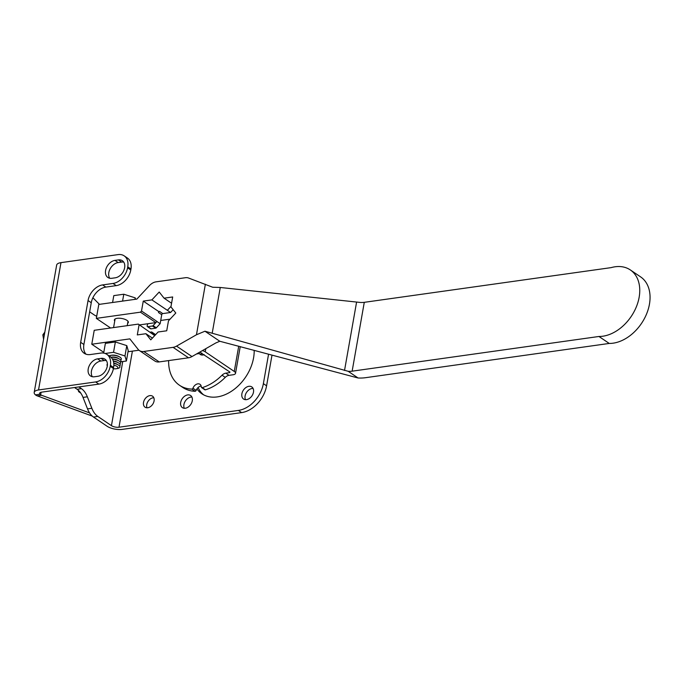 <?xml version="1.0" encoding="UTF-8"?>
<svg xmlns="http://www.w3.org/2000/svg" width="684" height="684" viewBox="0 0 684 684"><rect width="100%" height="100%" fill="white"/><g stroke="black" fill="none" stroke-linecap="round" stroke-linejoin="round"><path stroke-width="1.03" d="M99.445 304.354L92.887 297.745M95.64 381.937L98.855 384.109A15.296 10.756 124.1 0 0 113.424 368.479L113.595 367.488A15.296 10.756 124.1 0 0 110.047 356.518L106.832 354.346A15.296 10.756 -55.9 0 1 110.38 365.316L110.21 366.308A15.296 10.756 -55.9 0 1 95.64 381.937L38.526 389.966A10.927 4.164 -170 0 0 34.2 392.419A10.927 4.164 -170 0 0 35.448 394.873L39.869 394.249L40.647 394.856A17.476 10.491 82 0 0 41.621 395.284L89.578 412.914M80.797 393.129L78.899 391.846A1.094 0.658 -98 0 1 78.438 390.419L78.446 390.35M92.263 416.094L37.295 395.891A17.476 10.491 -98 0 1 36.32 395.463L35.448 394.873M98.855 384.109L41.741 392.137A5.463 2.078 10 0 0 39.578 393.368A5.463 2.078 10 0 0 39.869 394.249M34.2 392.419L56.652 265.093A10.927 4.164 10 0 1 60.979 262.639L118.084 254.61A15.296 10.756 -55.9 0 1 124.197 255.867A15.296 10.756 -55.9 0 1 127.746 266.837L127.575 267.829A15.296 10.756 -55.9 0 1 112.997 283.458L102.617 284.92A15.296 10.756 124.1 0 0 88.048 300.55L80.678 342.325A15.296 10.756 124.1 0 0 84.226 353.295A15.296 10.756 124.1 0 0 90.339 354.551L100.719 353.089A15.296 10.756 -55.9 0 1 106.832 354.346M118.426 259.903A9.832 6.917 124.1 0 1 122.35 260.707A9.832 6.917 124.1 0 1 123.881 270.3A9.832 6.917 124.1 0 1 115.263 277.807L111.8 278.294A9.832 6.917 124.1 0 1 107.875 277.482A9.832 6.917 124.1 0 1 106.345 267.897A9.832 6.917 124.1 0 1 114.963 260.39L118.426 259.903L121.641 262.075A9.832 6.917 -55.9 0 1 123.736 262.126M101.061 358.373A9.832 6.917 124.1 0 1 104.985 359.185A9.832 6.917 124.1 0 1 106.516 368.779A9.832 6.917 124.1 0 1 97.897 376.286L94.443 376.764A9.832 6.917 124.1 0 1 90.51 375.961A9.832 6.917 124.1 0 1 88.98 366.368A9.832 6.917 124.1 0 1 97.598 358.861L101.061 358.373L104.276 360.553L100.813 361.041A9.832 6.917 -55.9 0 0 92.793 367.299A9.832 6.917 -55.9 0 0 92.34 376.722M124.197 255.867L127.412 258.039A15.296 10.756 124.1 0 1 130.96 269.009L130.789 270A15.296 10.756 124.1 0 1 116.22 285.63L105.832 287.092A15.296 10.756 -55.9 0 0 91.263 302.721L83.893 344.497A15.296 10.756 -55.9 0 0 85.979 354.175M106.371 360.596A9.832 6.917 -55.9 0 0 104.276 360.553M121.641 262.075L118.178 262.562A9.832 6.917 -55.9 0 0 110.158 268.821A9.832 6.917 -55.9 0 0 109.705 278.243M93.469 417.035L107.114 426.26A10.927 4.164 -170 0 0 122.197 429.39L241.614 412.606L238.4 410.426L118.982 427.218A5.463 2.078 10 0 1 111.441 425.653L97.795 416.428L93.469 417.035A17.476 10.491 -98 0 1 87.526 408.887L83.02 397.404A17.476 10.491 82 0 0 77.078 389.256L81.405 388.649A17.476 10.491 -98 0 1 87.347 396.797L91.853 408.28A17.476 10.491 82 0 0 97.795 416.428M74.522 387.529L77.078 389.256M170.085 319.146L160.723 320.463M271.993 355.15L266.589 385.81A26.214 18.442 124.1 0 1 241.614 412.606M198.078 387.537A38.236 26.898 -55.9 0 0 203.541 394.788M201.848 353.072A38.236 26.898 -55.9 0 0 200.993 354.654M153.806 397.746A6.66 4.685 -55.9 0 0 146.735 404.595A6.66 4.685 -55.9 0 0 147.009 407.792M253.089 388.444A7.319 5.147 -55.9 0 0 245.103 395.968A7.319 5.147 -55.9 0 0 245.496 399.678M191.896 397.053A7.319 5.147 -55.9 0 0 183.91 404.569A7.319 5.147 -55.9 0 0 184.304 408.28M81.405 388.649L78.848 386.922M96.718 316.179A17.476 10.491 -98 0 1 94.383 315.033L89.655 311.844M238.4 410.426A26.214 18.442 -55.9 0 0 263.374 383.638L268.564 354.218M254.183 350.345A38.236 26.898 124.1 0 1 253.576 357.852A38.236 26.898 124.1 0 1 232.5 390.564A38.236 26.898 124.1 0 1 201.874 393.787A38.236 26.898 124.1 0 1 196.915 388.922M143.52 402.423A6.66 4.685 124.1 0 1 147.197 396.72A6.66 4.685 124.1 0 1 152.532 396.164A6.66 4.685 124.1 0 1 154.08 400.944A6.66 4.685 124.1 0 1 150.403 406.647A6.66 4.685 124.1 0 1 145.068 407.202A6.66 4.685 124.1 0 1 143.52 402.423M241.879 393.796A7.319 5.147 124.1 0 1 245.915 387.529A7.319 5.147 124.1 0 1 251.78 386.913A7.319 5.147 124.1 0 1 253.482 392.163A7.319 5.147 124.1 0 1 249.446 398.421A7.319 5.147 124.1 0 1 243.581 399.037A7.319 5.147 124.1 0 1 241.879 393.796M180.696 402.397A7.319 5.147 124.1 0 1 184.731 396.13A7.319 5.147 124.1 0 1 190.588 395.514A7.319 5.147 124.1 0 1 192.29 400.764A7.319 5.147 124.1 0 1 188.254 407.023A7.319 5.147 124.1 0 1 182.397 407.647A7.319 5.147 124.1 0 1 180.696 402.397M43.562 339.341L42.853 334.818L44.828 332.125M44.392 334.604L42.853 334.818M154.917 334.185A1.094 0.769 124.1 0 1 155.191 334.373L151.976 332.202L154.481 335.451L138.322 324.105L154.481 335.451M150.258 332.159L151.412 331.997A1.094 0.769 -55.9 0 1 151.976 332.202M139.51 324.909L147.821 323.737A30.592 21.512 -55.9 0 0 147.188 325.669A1.094 0.769 -55.9 0 0 147.838 326.687L152.438 326.012A1.094 0.769 -55.9 0 0 153.105 325.618L156.952 321.446L155.884 322.617L147.821 323.737M219.795 341.256L215.862 342.932L191.982 356.561A10.927 7.686 124.1 0 1 188.519 357.792L159.218 361.913A10.927 7.686 124.1 0 1 154.858 361.015L139.416 350.576A10.927 7.686 -55.9 0 0 143.785 351.473L173.086 347.352A10.927 7.686 -55.9 0 0 176.54 346.121L196.462 334.758L204.952 331.218L219.795 341.256L358.083 377.995L348.182 371.301L204.952 331.218M138.938 350.208L128.036 351.738M202.464 350.576A6.558 2.497 10 0 1 205.251 351.832L234.261 371.446A6.558 2.497 -170 0 1 235.527 373.319L240.238 346.583M156.935 321.514L160.15 323.694L156.328 327.798A1.094 0.769 124.1 0 1 155.661 328.175L151.061 328.859A1.094 0.769 124.1 0 1 150.625 328.773L147.402 326.601M160.15 323.694L161.732 314.708L158.517 312.537L158.705 311.536L159.56 311.417A1.094 0.769 124.1 0 0 158.551 312.4M173.18 309.715L170.59 312.494L151.882 299.891L143.264 301.105L141.511 311.006L156.952 321.446M143.264 301.105L158.705 311.536M170.59 312.494L162.775 313.588A1.094 0.769 -55.9 0 0 161.732 314.708M171.026 306.372L167.315 310.322M167.375 310.322L171.017 306.398M151.882 299.891L159.21 292.025L164.066 298.181L171.573 303.251M212.262 332.886L220.265 287.477L212.707 287.246L188.553 278.02A10.927 7.686 -55.9 0 0 185.364 277.721L156.063 281.842A10.927 7.686 -55.9 0 0 149.428 285.613L136.868 299.088L98.795 304.44L96.333 318.368L110.594 328.004M138.322 324.105L94.23 330.304L91.776 344.232L129.849 338.879L138.177 349.421A10.927 7.686 -55.9 0 0 139.416 350.576M139.049 325.02L137.296 334.921L145.914 333.715L152.412 338.101M164.066 298.181L172.684 296.967L170.932 306.868L175.797 313.024L168.469 320.882L166.716 330.791L158.098 331.997L150.771 339.863L145.914 333.715M96.333 318.368L140.434 312.169L141.511 311.006M220.265 287.477L360.323 302.456A10.927 4.164 -170 0 0 364.281 302.328L611.094 267.632A38.124 26.813 -55.9 0 1 630.297 269.915A38.124 26.813 -55.9 0 1 635.248 309.348A38.124 26.813 -55.9 0 1 598.953 336.477L352.14 371.173A10.927 4.164 10 0 1 348.182 371.301M358.083 377.995A21.845 8.319 -170 0 0 365.418 377.713L609.247 343.436L598.953 336.477M630.297 269.915L640.592 276.875A38.124 26.813 124.1 0 1 645.542 316.307A38.124 26.813 124.1 0 1 609.247 343.436M91.776 344.232L103.788 352.354M126.788 345.617L128.224 350.661L126.403 361.007L124.967 355.962L126.788 345.617L115.365 341.966L105.379 343.377L103.66 353.106M114.724 321.044A7.105 2.702 10 0 1 114.365 319.924A7.105 2.702 10 0 1 119.384 318.231A7.105 2.702 10 0 1 126.985 320.36A7.105 2.702 10 0 1 128.353 322.386A7.105 2.702 10 0 1 127.634 323.318M140.434 312.169L155.884 322.617M122.573 301.097L123.787 294.223L135.21 297.865L135.612 299.267M134.945 299.361L135.21 297.865M123.787 294.223L113.792 295.625L112.578 302.508M105.156 353.491L113.544 352.311L115.365 341.966M124.967 355.962L113.544 352.311M120.461 361.845L126.403 361.007M110.663 355.406L111.492 355.252A5.421 2.061 10 0 1 118.973 356.569L119.709 357.005A6.558 2.497 -170 0 0 110.663 355.406A6.558 2.497 -170 0 0 109.158 355.919M120.598 359.998A6.558 2.497 -170 0 0 120.068 357.228A6.558 2.497 -170 0 0 119.709 357.005M118.392 358.433A4.66 1.778 -170 0 0 118.135 358.271A4.66 1.778 -170 0 0 111.697 357.142L110.988 357.27M120.247 361.981A6.558 2.497 -170 0 0 119.717 359.22A6.558 2.497 -170 0 0 119.358 358.997A6.558 2.497 -170 0 0 111.022 357.296M118.041 360.425A4.66 1.778 -170 0 0 117.785 360.263A4.66 1.778 -170 0 0 112.398 359.023M119.897 363.974A6.558 2.497 -170 0 0 119.367 361.212A6.558 2.497 -170 0 0 119.007 360.981A6.558 2.497 -170 0 0 112.527 359.245M117.691 362.417A4.66 1.778 -170 0 0 117.434 362.255A4.66 1.778 -170 0 0 113.305 361.049M119.546 365.966A6.558 2.497 -170 0 0 119.016 363.195A6.558 2.497 -170 0 0 118.657 362.973A6.558 2.497 -170 0 0 113.39 361.34M117.34 364.401A4.66 1.778 -170 0 0 117.084 364.247A4.66 1.778 -170 0 0 113.749 363.144M113.382 368.727A4.66 1.778 -170 0 0 116.289 368.727L117.682 368.471A6.558 2.497 -170 0 0 118.665 365.188A6.558 2.497 -170 0 0 118.306 364.965A6.558 2.497 -170 0 0 113.783 363.435M107.422 364.119A6.558 2.497 -170 0 0 107.337 365.803M116.289 368.727A4.66 1.778 -170 0 0 116.99 366.393A4.66 1.778 -170 0 0 113.835 365.205M199.771 352.115L229.935 372.053L229.713 372.609L225.806 373.165L229.02 375.336A6.558 4.608 -55.9 0 0 225.258 377.38A43.699 30.737 124.1 0 1 205.397 389.829A1.094 0.769 124.1 0 1 204.832 389.769L201.609 387.589A1.094 0.769 -55.9 0 0 202.182 387.648A43.699 30.737 -55.9 0 0 222.043 375.208A6.558 4.608 124.1 0 1 225.806 373.165M229.02 375.336L232.936 374.789A6.558 2.497 -170 0 0 235.527 373.319M201.181 386.007A5.463 3.839 -55.9 0 0 196.154 390.402A1.094 0.769 124.1 0 1 195.06 391.282A43.699 30.737 124.1 0 1 182.696 387.409L179.473 385.237A43.699 30.737 -55.9 0 0 191.836 389.102A1.094 0.769 -55.9 0 0 192.939 388.221A5.463 3.839 124.1 0 1 199.993 384.297A5.463 3.839 124.1 0 1 201.344 387.041A1.094 0.769 -55.9 0 0 201.609 387.589M168.649 360.588A43.699 30.737 -55.9 0 0 179.473 385.237M204.183 354.645A6.558 4.608 124.1 0 1 200.275 354.466A6.558 4.608 124.1 0 1 199.377 353.56L201.455 354.962M196.539 353.953L199.377 353.56M40.647 394.856L41.1 392.265M41.621 395.284L37.295 395.891M38.526 389.966L60.979 262.639M113.424 368.479L110.21 366.308M110.38 365.316L113.595 367.488M83.893 344.497L80.678 342.325M91.263 302.721L88.048 300.55M105.832 287.092L102.617 284.92M116.22 285.63L112.997 283.458M130.789 270L127.575 267.829M127.746 266.837L130.96 269.009M100.813 361.041L97.598 358.861M118.178 262.562L114.963 260.39M87.526 408.887L91.853 408.28M122.744 361.52L111.441 425.653M83.02 397.404L87.347 396.797M118.982 427.218L132.397 351.131M263.374 383.638L266.589 385.81M205.251 351.832L205.807 348.669M151.061 328.859L147.838 326.687M156.328 327.798L153.105 325.618M162.775 313.588L159.56 311.417M205.371 284.219L196.462 334.758M191.982 356.561L176.54 346.121M356.544 302.345L344.531 370.463M352.14 371.173L364.281 302.328M173.086 347.352L188.519 357.792M159.218 361.913L143.785 351.473M238.725 346.172L234.261 371.446M229.824 371.976L229.713 372.609M225.258 377.38L222.043 375.208M205.397 389.829L202.182 387.648M196.154 390.402L192.939 388.221M195.06 391.282L191.836 389.102M152.438 326.012L155.653 328.2M155.063 334.262L151.848 332.082M127.224 325.669L128.002 321.266M113.57 327.585L115.092 318.992M118.135 358.271L119.358 358.997M117.785 360.263L119.007 360.981M117.434 362.255L118.657 362.973M117.084 364.247L118.306 364.965"/></g></svg>
